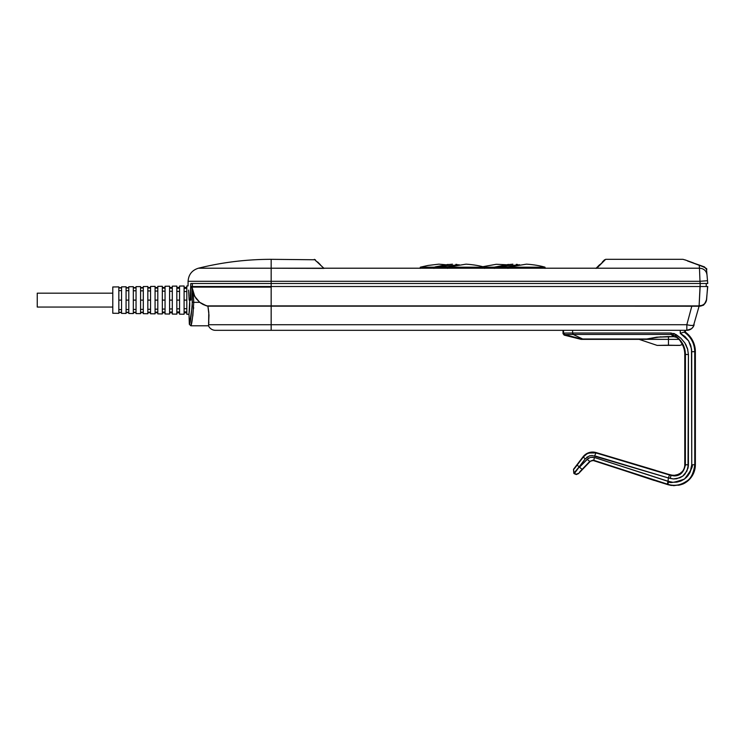 <?xml version="1.0" encoding="UTF-8"?>
<svg xmlns="http://www.w3.org/2000/svg" width="745" height="745" viewBox="0 0 745 745"><rect width="100%" height="100%" fill="white"/><g stroke="black" fill="none" stroke-linecap="round" stroke-linejoin="round"><path stroke-width="1.12" d="M323.963 268.386L314.343 259.325L324.028 268.386L271.161 268.209L271.161 259.325L271.161 283.5L190.776 283.5L190.254 300.114L190.962 300.114L190.794 287.114L271.161 287.114L271.161 305.888L206.626 305.888L207.93 306.158L208.796 312.36L208.581 324.727L271.161 324.727L271.161 330.324L255.563 330.324M241.427 330.324L686.834 330.324L691.435 328.769L693.12 326.971L699.089 306.223L701.846 305.711L704.211 304.239L706.381 300.701L707.75 286.518L700.151 286.518L703.103 286.518L700.17 286.518L700.188 283.5L706.241 283.5L706.213 286.518L706.241 283.5L700.188 283.5L702.414 283.5L700.188 283.5L699.108 305.888C703.401 305.571 705.906 303.383 706.632 299.322L707.601 286.518M227.923 330.324L226.908 330.324M225.316 330.324L236.035 330.324M695.485 306.223L702.665 305.329C703.625 305.673 704.947 303.671 706.632 299.322A7.552 7.552 0 0 1 699.108 306.223L271.161 305.888L699.108 305.888C703.401 305.571 705.906 303.383 706.632 299.322C705.906 303.383 703.401 305.571 699.108 305.888L691.816 306.158L693.725 306.186L691.816 306.158L686.834 324.727L271.161 324.727L271.161 305.888L207.93 306.158L691.816 306.158L686.834 324.727L271.161 324.727L271.161 330.324L215.454 330.324A7.552 7.552 0 0 1 208.525 325.798A7.552 7.552 0 0 0 215.454 330.324L218.527 330.324M685.344 465.644L685.372 464.75C683.947 472.228 680.222 475.943 674.216 475.906L679.03 474.341L682.373 471.464A10.57 10.57 0 0 0 684.785 464.75L685.372 464.75L685.409 354.471L684.785 354.471L684.785 464.75A10.57 10.57 0 0 1 682.373 471.464L681.908 472.088M188.997 314.297L189.137 313.217L188.997 314.297L186.809 314.269L186.809 300.114L184.09 300.114L184.09 285.996L179.554 286.052L179.554 300.114L176.835 300.114L176.835 286.089L172.309 286.154L172.309 300.114L169.59 300.114L169.59 286.192L165.055 286.257L165.055 300.114L162.335 300.114L162.335 286.294L157.8 286.35L157.8 300.114L155.081 300.114L155.081 286.387L150.555 286.453L150.555 300.114L147.836 300.114L147.836 286.49L143.301 286.555L143.301 300.114L140.582 300.114L140.582 286.592L136.046 286.648L136.046 300.114L133.327 300.114L133.327 286.685L128.801 286.751L128.801 300.114L126.082 300.114L128.801 300.114L128.801 309.566L126.082 309.566L126.082 286.788L121.547 286.853L121.547 300.114L118.828 300.114L118.828 286.89L112.784 286.974L112.784 313.254L118.828 313.338L118.828 286.89L112.784 286.974L112.784 313.254L118.828 313.338L118.828 300.114L121.547 300.114L121.547 313.375L126.082 313.44L126.082 286.788L121.547 286.853L121.547 313.375L126.082 313.44L126.082 309.538L128.801 309.538L128.801 313.477L133.327 313.543L133.327 286.685L128.801 286.751L128.801 313.477L133.327 313.543L133.327 300.114L136.046 300.114L136.046 313.58L140.582 313.636L140.582 286.592L136.046 286.648L136.046 313.58L140.582 313.636L140.582 300.114L143.301 300.114L143.301 313.673L147.836 313.738L147.836 286.49L143.301 286.555L143.301 313.673L147.836 313.738L147.836 300.114L150.555 300.114L150.555 313.775L155.081 313.841L155.081 286.387L150.555 286.453L150.555 313.775L155.081 313.841L155.081 300.114L157.8 300.114L157.8 313.878L162.335 313.934L162.335 286.294L157.8 286.35L157.8 313.878L162.335 313.934L162.335 300.114L165.055 300.114L165.055 313.971L169.59 314.036L169.59 286.192L165.055 286.257L165.055 313.971L169.59 314.036L169.59 300.114L172.309 300.114L172.309 314.073L176.835 314.139L176.835 286.089L172.309 286.154L172.309 314.073L176.835 314.139L176.835 300.114L179.554 300.114L179.554 314.176L184.09 314.232L184.09 285.996L179.554 286.052L179.554 314.176L184.09 314.232L184.09 300.114L186.809 300.114L186.809 285.959L188.047 285.94L186.809 285.959L186.809 314.269L188.997 314.297L189.351 324.336L188.997 314.297L189.733 300.235M189.463 323.917L192.219 306.689L192.21 287.989M193.281 292.925L193.747 302.349L192.303 302.274L192.182 287.794L190.794 287.794L190.962 300.114L190.254 300.114L190.776 283.5L705.534 283.5L700.17 283.5L699.983 281.293L707.508 280.725L706.996 274.886L707.508 280.697M189.779 302.88L189.295 311.913L189.779 304.035M679.989 473.764L681.424 472.6M589.761 461.388L590.021 461.63A3.623 3.623 0 0 1 592.638 460.522A3.623 3.623 0 0 0 590.021 461.63L578.502 473.615L576.332 474.546L578.502 473.615L590.021 461.63L580.718 470.84L582.152 469.331L579.489 467.236L582.152 469.331L589.761 461.388L587.097 459.293L589.761 461.388L593.877 460.336L594.342 457.467L590.459 457.337L592.405 457.132L590.459 457.337L587.097 459.293L579.489 467.236L577.179 465.038L579.107 466.873L573.818 473.308L574.237 473.699L585.225 458.864L589.463 455.875L592.042 455.456L668.386 477.955L669.494 474.993L671.133 475.114L668.079 474.211L673.499 475.524L679.3 474.192M681.107 472.898L676.022 475.375L671.133 475.114L596.075 452.56A12.088 12.088 0 0 0 583.028 456.815L573.51 469.294L573.818 473.308L576.332 474.546L574.237 473.699L574.674 472.647M655.404 480.758L668.47 484.846L667.334 484.129L668.014 481.335L594.342 457.467L593.877 460.336L667.334 484.129L593.765 460.699A3.623 3.623 0 0 0 592.638 460.522A3.623 3.623 0 0 1 593.765 460.699L660.266 482.229M671.198 485.442L679.393 485.097L671.198 485.442M680.921 484.688L680.213 484.883L680.921 484.688M682.327 484.231L682.597 484.166A21.149 21.149 0 0 0 695.364 464.75A21.149 21.149 0 0 1 682.597 484.166M679.691 345.363L682.383 344.581A21.577 21.577 0 0 1 684.785 354.471A21.577 21.577 0 0 0 682.383 344.581L679.291 339.366L668.47 339.366L668.47 345.196L679.803 345.401L663.022 345.308L673.927 345.308M681.209 342.02L681.647 342.793M640.467 339.161L668.47 339.366L668.47 336.544L656.68 337.178L646.753 338.994L581.156 339.366L646.753 338.994L582.664 338.994L573.119 334.44L564.71 334.579L581.5 339.012L582.664 338.994L573.119 334.44L670.975 334.44L675.184 335.734L679.524 339.375M189.146 300.114L190.254 300.114L189.146 300.114L188.625 290.094L189.137 299.08M660.908 336.796L646.753 338.994M668.628 345.27L663.022 345.308M186.809 291.565L184.09 291.509L186.809 291.565M179.554 291.425L176.835 291.379L179.554 291.425M489.94 267.185L481.903 267.185M429.511 267.185L420.292 267.185L420.292 268.386L420.292 267.185L428.086 265.453L438.842 264.158L445.687 264.745M484.595 268.386L484.595 267.185L484.595 268.386M456.704 267.185L447.484 267.185L447.484 268.386L447.484 267.185L448.89 267.185L433.916 267.185L433.916 268.386L433.916 267.185L421.698 267.185M484.52 267.185L484.026 267.185M482.062 267.185L475.375 267.185M469.853 267.185L461.248 267.185M494.913 267.185L507.913 267.185L507.913 268.386L507.913 267.185L526.464 264.158C533.439 264.624 539.622 265.63 545.023 267.185L545.023 268.386L545.023 267.185L542.332 267.185M544.94 267.185L544.455 267.185M542.49 267.185L535.804 267.185M530.282 267.185L521.668 267.185M517.132 267.185L510.446 267.185M508.481 267.185L507.988 267.185M172.309 291.295L169.59 291.248L172.309 291.295M165.055 291.174L162.335 291.127L165.055 291.174M157.8 291.062L155.081 291.025L157.8 291.062M150.555 290.96L147.836 290.923L150.555 290.96M143.301 290.857L140.582 290.829L143.301 290.857M136.046 290.774L133.327 290.746L136.046 290.774M128.801 290.69L126.082 290.662L128.801 290.69M121.547 290.625L118.828 290.597L121.547 290.625M37.25 293.167L37.25 307.061L112.784 307.061L37.25 307.061L37.25 293.167L112.784 293.167L37.25 293.167M121.547 312.267L118.828 312.285L121.547 312.267M118.828 309.631L121.547 309.603L118.828 309.631M118.828 287.942L121.547 287.961L118.828 287.942M128.801 312.257L126.082 312.285L128.801 312.257M126.082 287.942L128.801 287.97L126.082 287.942M133.327 309.482L136.046 309.454L133.327 309.482M136.046 312.248L133.327 312.267L136.046 312.248M133.327 287.961L136.046 287.98L133.327 287.961M140.582 309.399L143.301 309.371L140.582 309.399M143.301 312.22L140.582 312.248L143.301 312.22M140.582 287.98L143.301 288.008L140.582 287.98M147.836 309.305L150.555 309.268L147.836 309.305M150.555 312.183L147.836 312.211L150.555 312.183M147.836 288.017L150.555 288.045L147.836 288.017M155.081 309.203L157.8 309.166L155.081 309.203M157.8 312.146L155.081 312.174L157.8 312.146M155.081 288.054L157.8 288.091L155.081 288.054M162.335 309.101L165.055 309.054L162.335 309.101M165.055 312.09L162.335 312.118L165.055 312.09M162.335 288.11L165.055 288.138L162.335 288.11M169.59 308.979L172.309 308.933L169.59 308.979M172.309 312.025L169.59 312.053L172.309 312.025M169.59 288.175L172.309 288.203L169.59 288.175M508.267 267.185L509.319 267.185L508.267 267.185M513.761 267.185L514.404 267.185M539.585 267.185L509.319 267.185M526.473 267.185L528.084 267.185M536.959 267.185L537.443 267.185M508.481 264.428L494.345 267.185L494.345 268.386L494.345 267.185L483.84 267.185M528.699 267.185L522.236 267.185M516.946 267.185L510.549 267.185M503.508 267.185L497.045 267.185M453.333 267.185L453.975 267.185M479.147 267.185L448.89 267.185M466.044 267.185L467.655 267.185M476.53 267.185L477.014 267.185M468.27 267.185L461.816 267.185M456.517 267.185L450.12 267.185M443.079 267.185L436.617 267.185M434.484 267.185L459.199 264.745M426.14 267.185L426.783 267.185M480.721 267.185L482.127 267.185L480.721 267.185M486.569 267.185L487.211 267.185M531.399 267.185L530.775 267.185M529.686 267.185L527.907 267.185M523.688 267.185L522.068 267.185M516.35 267.185L510.893 267.185M495.425 266.933L494.345 267.185L494.345 268.386L494.345 267.185L519.619 264.745M470.97 267.185L470.43 267.185M469.257 267.185L467.478 267.185M463.26 267.185L461.639 267.185M455.921 267.185L450.474 267.185M448.052 264.428L434.996 266.933M176.835 308.849L179.554 308.803L176.835 308.849M179.554 311.941L176.835 311.978L179.554 311.941M176.835 288.25L179.554 288.287L176.835 288.25M691.807 262.324L685.186 259.912M686.527 260.396L683.333 259.428M700.253 265.397L687.374 260.918L699.22 265.276C705.329 267.52 707.769 268.945 706.53 269.532L704.556 266.961L700.253 265.397L702.805 266.328M596.028 268.386L605.648 259.325L596.801 268.209L595.963 268.386L599.688 264.661M604.577 259.772L602.388 261.961L605.648 259.325L683.044 259.325M317.612 261.961L320.331 264.689M316.271 261.262L315.638 260.62M512.867 264.177L503.974 265.108M516.313 264.335L517.505 264.456M433.916 268.386L433.916 267.185L433.916 268.386M443.182 265.173L452.438 264.177M455.884 264.335L457.076 264.456M688.417 261.085L693.521 262.948M703.308 266.505L704.174 266.822M704.556 266.961L706.53 269.532L706.996 274.886C706.325 270.714 703.811 268.489 699.471 268.209L699.983 281.293L271.161 281.293L271.161 268.209L198.412 268.209L699.471 268.209L699.22 265.276L699.471 268.209C703.811 268.489 706.325 270.714 706.996 274.886L706.53 269.532L705.627 268.079L706.325 268.917M700.235 265.518L699.22 265.276M704.919 267.529L702.721 266.365M706.996 274.886L707.508 280.725L699.983 281.293L700.17 283.5L271.161 283.5L271.161 281.293L188.094 281.293L699.983 281.293L699.471 268.209L323.19 268.209M210.258 268.209L208.954 268.209M214.681 268.209L212.418 268.209M219.71 268.209L217.14 268.209M235.215 268.209L234.554 268.209M241.641 268.209L241.073 268.209M270.845 268.209L270.202 268.209M707.629 282.076L707.75 283.5L700.17 283.5L707.75 283.5L707.508 280.725L707.703 283.5M574.134 473.28L573.51 469.294L583.028 456.815A12.088 12.088 0 0 1 596.075 452.56L589.006 453.007C588.522 452.634 586.622 453.975 583.307 457.03L574.889 467.99M579.536 472.097L580.718 470.84L579.545 472.097M574.116 468.959L583.028 456.815L585.225 458.864L583.307 457.03C584.974 453.696 589.193 452.327 595.972 452.923L589.006 453.007L587.498 453.612M578.502 473.28L576.323 474.211L578.502 473.28M574.227 473.364L576.323 474.211M579.489 467.236L588.429 458.203M192.294 286.518L192.331 283.5L192.415 286.518L190.822 286.518L192.415 286.518M186.809 311.857L184.09 311.894L186.809 311.857M184.09 308.719L186.809 308.663L184.09 308.719M184.09 288.334L186.809 288.371L184.09 288.334M702.414 283.5L704.463 283.5M574.479 468.512L574.963 467.897M575.54 467.162L577.179 465.038M589.546 455.847L589.053 456.024M582.152 469.331L580.718 470.84L582.152 469.331M595.972 452.923L669.494 474.993L595.972 452.923L594.631 455.819L595.972 452.923L654.585 470.514L596.075 452.56L655.917 470.449M594.631 455.819L668.386 477.955L668.032 481.233L594.342 457.467M592.405 457.132L590.459 457.337M579.107 466.873L585.225 458.864M586.762 457.309L587.423 456.834M224.431 286.518L271.161 286.518L271.161 283.5L271.161 286.518L190.822 286.518L190.794 287.114L190.822 286.518L700.151 286.518L271.161 286.518L271.161 287.114L271.161 286.518L707.75 286.518L707.703 287.03M271.161 281.293L188.094 281.293L188.047 285.94M188.69 290.68L188.951 293.716M583.819 456.406L583.316 457.02M566.898 333.024L563.555 333.117A1.509 1.509 45 0 0 564.691 334.598L572.598 334.44L572.616 330.324L563.555 330.324L563.024 333.648L563.024 330.324L563.024 333.648L564.17 335.12L564.691 334.598L563.555 333.117L564.71 334.579A1.509 1.509 -135 0 1 563.546 333.127L563.024 333.648L564.17 335.12L581.156 339.366L564.691 334.598L564.17 335.12L581.156 339.366L679.291 339.366L676.749 337.438L673.825 336.675L670.975 334.44L673.825 336.675L668.47 336.544L668.47 345.196L657.146 345.401L679.123 345.326M679.803 345.401L676.181 345.401M592.778 460.149L654.408 480.525M189.137 313.217L189.379 311.084M189.472 310.153L189.63 307.992M189.742 305.562L189.724 306.223M189.016 294.778L189.044 295.309M258.059 286.518L256.112 286.518M255.973 286.518L257.928 286.518M707.173 286.518L707.75 286.518M677.903 337.923L679.151 339.217L676.749 337.438L673.825 336.675L656.68 337.178M657.146 345.401L638.819 339.264M668.079 474.211L657.509 470.97M671.18 485.433L667.716 484.623L673.853 485.666L681.517 484.501M665.052 473.299L662.193 472.432M662.566 482.956L665.08 483.766M699.108 305.888L700.151 286.518M568.705 334.468L564.71 334.579M651.307 334.44L654.063 334.44M680.669 341.173L675.184 335.734L676.004 334.486L675.184 335.734L676.004 334.486L670.975 333.006L569.236 333.006M677.41 337.476L678.863 338.901M674.272 475.543L671.133 475.114M682.169 471.781L681.554 472.47M679.31 485.116L678.611 485.265M684.106 332.168L684.515 332.279C691.09 337.075 694.498 343.538 694.731 351.668L695.364 351.668A24.175 24.175 0 0 0 685.391 332.112A24.175 24.175 0 0 1 695.364 351.668L695.364 464.75L694.768 464.75L695.364 464.75L695.364 351.668L694.731 351.668L694.768 464.75C693.632 473.373 690.792 478.914 686.266 481.382C680.464 485.302 674.318 486.271 667.827 484.297L668.759 481.475L668.032 481.233L667.716 484.623M672.558 335.539L673.825 336.675M682.373 344.432L681.656 342.802M684.748 349.051L685.409 354.471L684.785 354.471L684.785 464.75L688.399 464.805L688.417 409.703M671.031 475.45L669.494 474.993L668.405 477.871L670.174 478.392L671.031 475.45L670.174 478.392L673.415 478.961L679.85 477.815L682.69 476.167L686.89 471.157L688.399 464.805L685.372 464.75C683.947 472.228 680.222 475.943 674.216 475.906L671.031 475.45M686.834 324.727A7.552 1.89 15 0 0 694.135 324.727C693.483 325.686 691.053 325.686 686.834 324.727L686.834 330.324L686.834 324.727M698.13 306.223L698.847 306.223M193.672 294.051L196.121 298.605L199.762 302.349L206.626 305.888L271.161 305.888L271.161 287.114L190.794 287.114L190.794 287.794L192.182 287.794L194.743 296.417L199.762 302.349L193.747 302.349L193.253 292.85M193.747 302.349L192.303 302.274C191.335 315.833 190.347 323.19 189.351 324.336L190.86 325.798L208.525 325.798L208.982 315.2L207.93 306.158L203.022 304.454L199.762 302.349L196.14 298.624L199.762 302.349L193.747 302.349C192.806 316.737 191.838 324.55 190.86 325.798C191.838 324.541 192.806 316.727 193.747 302.349L192.871 315.535L190.86 325.798M201.355 303.485L199.762 302.349M567.243 333.024L565.353 333.043M571.238 334.44L569.636 334.449M565.958 334.514L565.39 334.524M670.975 334.44L573.119 334.44L573.119 333.006L573.119 334.44L670.975 334.44L670.975 333.006L670.975 334.44L673.173 334.803M673.648 333.406L674.616 333.76M674.197 333.592L680.883 338.221L684.841 342.923L680.883 338.221L676.004 334.486L675.184 335.734C681.852 340.4 685.26 346.649 685.409 354.471L688.427 354.518L687.477 348.464L684.841 342.923L686.322 345.54M684.823 342.896L687.849 349.787M685.391 409.61L685.372 464.75M685.409 361.362L685.409 368.254M685.409 354.667L685.409 355.896M688.389 465.374L687.961 468.307M684.05 475.012L682.942 475.981M690.168 472.079L691.751 464.805L694.768 464.75C693.623 473.373 690.792 478.914 686.266 481.382C690.792 478.914 693.623 473.373 694.768 464.75L691.751 464.805C693.548 465.718 691.127 470.449 684.506 479.007C674.272 482.639 669.019 483.468 668.759 481.475L667.827 484.297C674.318 486.271 680.464 485.302 686.266 481.382M685.856 477.927L688.147 475.45M694.768 464.75L694.731 351.668L691.714 351.724L691.602 349.61M680.921 333.043L680.25 333.313L688.613 340.884L691.509 348.874L691.751 464.805L691.714 351.724L694.731 351.668C694.498 343.538 691.09 337.075 684.515 332.279L684.068 332.168M684.785 332.419L684.785 330.324L684.785 332.419L685.391 332.112L684.525 332.27M566.265 333.034L572.616 333.006L572.598 334.44L573.119 334.44M685.409 356.194L685.409 357.917M688.427 356.24L688.417 409.666L688.427 354.518L685.409 354.471M208.851 322.008L208.581 324.727L271.161 324.727L271.161 306.158L691.816 306.158M699.089 306.223L693.12 326.971L691.435 328.769L686.834 330.324A7.552 7.552 0 0 0 694.135 324.727M193.57 308.765L193.644 307.406M191.847 321.477L191.949 320.946M206.626 305.888L203.022 304.454M563.555 333.117L563.555 330.324M564.291 330.324L572.616 330.324L572.616 333.006L670.975 333.006M686.49 477.331L688.333 475.198M689.33 473.69L691.258 468.922L691.751 464.805L691.267 468.903L689.833 472.777L687.542 476.204L684.506 479.007L680.902 481.019L676.935 482.136L672.81 482.285L668.032 481.233L668.405 477.871L673.415 478.961L676.693 478.765L682.69 476.167L685.083 473.913L688.017 468.065L688.427 354.518M691.686 350.709L691.621 349.787M690.876 345.913L690.112 343.78M688.361 465.802L687.98 468.205M685.018 473.988L683.687 475.357M680.427 333.238L680.25 330.324L683.426 330.324L680.25 330.324L680.25 333.313L683.891 332.168M685.391 332.112L685.391 330.324L685.391 332.112M684.785 330.324L683.426 330.324M691.714 351.724L690.922 346.09L688.613 340.884L684.962 336.517L680.25 333.313M680.883 338.221L684.841 342.923M208.581 324.727L208.525 325.798M219.403 330.324L224.59 330.324M271.161 330.324L686.834 330.324M121.547 312.528L118.828 312.528M121.547 287.71L118.828 287.71M126.082 287.654L128.801 287.654M126.082 312.574L128.801 312.574M133.327 287.607L136.046 287.607M133.327 312.621L136.046 312.621M140.582 287.57L143.301 287.57M140.582 312.658L143.301 312.658M147.836 287.533L150.555 287.533M147.836 312.695L150.555 312.695M155.081 287.505L157.8 287.505M155.081 312.732L157.8 312.732M162.335 287.477L165.055 287.477M162.335 312.76L165.055 312.76M169.59 287.449L172.309 287.449M169.59 312.779L172.309 312.779M447.484 267.185L466.035 264.158C473.01 264.624 479.193 265.63 484.595 267.185M482.658 266.729L496.3 264.279L506.116 264.745M176.835 287.43L179.554 287.43M176.835 312.798L179.554 312.798M188.094 281.293C188.559 274.588 192.005 270.23 198.412 268.209C222.299 262.296 246.548 259.335 271.161 259.325L315.414 259.772M186.809 312.816L184.09 312.816M186.809 287.412L184.09 287.412"/></g></svg>
